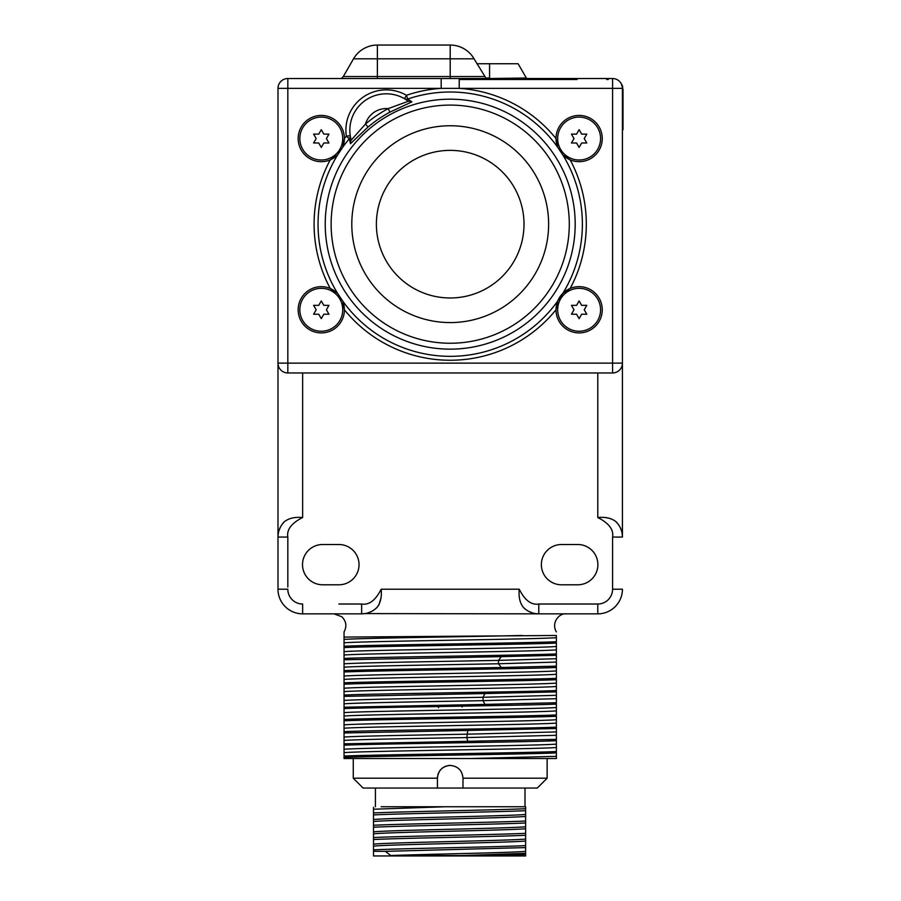 <?xml version="1.0" encoding="UTF-8"?>
<svg xmlns="http://www.w3.org/2000/svg" width="901" height="901" viewBox="0 0 901 901"><rect width="100%" height="100%" fill="white"/><g stroke="black" fill="none" stroke-linecap="round" stroke-linejoin="round"><path stroke-width="1.35" d="M287.824 537.064L277.992 537.064C278.071 531.173 280.155 526.094 284.265 521.825L282.216 524.213L284.254 521.848C288.624 518.244 294.751 516.802 302.635 517.523C291.507 523.154 286.574 529.675 287.824 537.064L287.824 587.092M338.877 604.019L361.639 604.019C369.038 605.281 375.548 600.348 381.179 589.209C381.9 597.081 380.47 603.197 376.888 607.567L374.208 609.831M538.775 604.019L538.775 613.851L597.78 613.851L538.775 613.851C532.874 613.772 527.795 611.678 523.526 607.567L523.537 607.578C519.945 603.208 518.514 597.093 519.235 589.209C524.855 600.348 531.365 605.281 538.775 604.019L597.78 604.019A14.799 14.799 0 0 0 612.579 589.209L612.579 537.064C613.84 529.675 608.907 523.154 597.78 517.523C605.675 516.802 611.79 518.244 616.138 521.825L618.401 524.506L616.138 521.825C620.248 526.094 622.343 531.173 622.422 537.064L622.422 88.366A9.843 9.843 0 0 0 612.579 78.522L287.824 78.522A9.843 9.843 0 0 0 277.992 88.366L277.992 363.126A9.843 9.843 0 0 0 287.824 372.969L612.579 372.969A9.843 9.843 0 0 0 622.422 363.126L612.579 363.126L612.579 88.366L287.824 88.366L287.824 363.126L612.579 363.126L612.579 372.969M338.889 544.508L322.659 544.508A20.149 20.149 0 0 0 302.511 564.645A20.149 20.149 0 0 0 322.659 584.794L338.889 584.794A20.149 20.149 0 0 0 359.037 564.645A20.149 20.149 0 0 0 338.889 544.508M561.514 544.508A20.149 20.149 0 0 0 541.366 564.645A20.149 20.149 0 0 0 561.514 584.794L577.755 584.794A20.149 20.149 0 0 0 597.892 564.645A20.149 20.149 0 0 0 577.755 544.508L561.514 544.508M575.84 604.019L561.796 604.019M277.992 542.143L277.992 589.209A24.642 24.642 0 0 0 302.635 613.851L361.639 613.851L302.635 613.851L302.635 604.019A14.799 14.799 0 0 1 287.824 589.209L277.992 589.209L277.992 363.126L287.824 363.126L287.824 372.969M610.045 518.435L606.373 517.737M620.203 527.513L621.465 530.712L620.203 527.513M622.197 533.966L622.422 537.064L622.197 533.966M538.775 613.851L365.074 613.581M531.95 612.748L528.774 611.407L531.95 612.748M523.56 607.601L526.207 609.831M529.214 611.621L532.412 612.894M535.667 613.626L538.652 613.851M368.453 612.748L371.629 611.407M374.489 609.617L376.888 607.567C372.62 611.678 367.529 613.772 361.639 613.851L335.859 613.851M377.249 607.184L378.961 604.774M378.994 604.706L380.92 598.129M556.367 631.928C550.826 622.433 559.577 612.793 566.324 613.851L564.995 613.851M335.724 613.851L334.091 613.851L341.862 616.78C346.288 621.296 347.02 626.341 344.047 631.928M344.047 646.22C378.589 644.722 521.814 643.224 556.367 641.737L556.367 635.475C556.367 631.319 556.367 631.319 556.367 635.475L344.047 637.086L344.047 658.417C378.589 656.93 521.814 655.432 556.367 653.935L556.367 667.495C521.814 668.992 378.6 670.479 344.047 671.977L344.047 740.419C356.537 739.473 413.041 738.516 466.808 737.57L556.367 735.306L556.367 716.306C521.814 717.804 378.589 719.291 344.047 720.789M353.271 778.205L437.424 778.205L437.424 788.048L363.114 788.048L353.271 778.205L353.271 758.529L556.367 758.529L556.367 752.921C521.814 754.407 378.589 755.905 344.047 757.392L344.047 758.529L470.772 758.529L556.367 756.333M344.047 740.419L344.047 756.04C378.589 754.542 521.814 753.056 556.367 751.558L556.367 752.921M556.367 751.558L556.367 740.712C521.814 742.21 378.6 743.697 344.047 745.195M556.367 735.306L556.367 740.712M344.047 719.437C378.6 717.939 521.814 716.441 556.367 714.955L556.367 716.306M556.367 714.955L556.367 704.109C521.814 705.596 378.6 707.094 344.047 708.58M344.047 703.816C357.596 702.769 425.666 701.71 483.026 700.663L556.367 698.692L556.367 704.109M556.367 698.692L556.367 679.703C521.814 681.19 378.589 682.688 344.047 684.174M344.047 682.823C378.6 681.336 521.814 679.838 556.367 678.34L556.367 679.703M556.367 678.34L556.367 667.495M556.367 653.935L556.367 643.089C521.814 644.587 378.589 646.073 344.047 647.571M556.367 641.737L556.367 643.089M344.047 752.628C365.209 750.916 535.194 749.215 556.367 747.503M344.047 749.249C365.209 747.537 535.194 745.837 556.367 744.125M344.047 737.041C356.537 736.094 413.041 735.137 466.808 734.191L556.367 731.927M293.715 78.522L323.245 78.488M577.169 78.522L606.688 78.488M344.047 743.843L467.788 741.298L466.808 737.57L467.788 730.452L344.047 732.986M344.047 637.39L344.047 631.961L344.047 637.39M344.047 659.769L344.047 663.834C358.598 662.685 439.395 661.537 498.49 660.388L501.339 656.649L344.047 659.769L344.047 658.417M344.047 663.834L344.047 671.977M344.047 756.04L344.047 757.392M501.339 656.649L556.367 655.297M556.367 666.143L501.339 667.495L498.49 663.755L556.367 662.089M344.047 670.626C368.272 669.578 444.925 668.542 501.339 667.495M344.047 700.437C357.596 699.39 425.666 698.343 483.026 697.284L484.963 693.556L556.367 691.9M344.047 695.031C378.589 693.533 521.814 692.036 556.367 690.549M484.963 693.556L344.047 696.383M556.367 702.746L484.963 704.402L483.026 700.663L483.026 697.284L556.367 695.313M344.047 707.229L484.963 704.402M467.788 730.452L556.367 728.515M344.047 731.635C378.589 730.148 521.814 728.65 556.367 727.152M556.367 739.361L467.788 741.298M344.047 728.222C365.209 726.51 535.194 724.809 556.367 723.098M344.047 716.013C365.209 714.313 535.194 712.601 556.367 710.9M344.047 724.843C365.209 723.131 535.194 721.431 556.367 719.719M344.047 712.635C365.209 710.934 535.194 709.222 556.367 707.522M344.047 688.229C365.209 686.528 535.194 684.816 556.367 683.116M344.047 676.032C365.209 674.32 535.194 672.619 556.367 670.907M344.047 691.608C365.209 689.907 535.194 688.195 556.367 686.494M344.047 679.41C365.209 677.698 535.194 675.998 556.367 674.286M344.047 667.202C358.598 666.053 439.395 664.904 498.49 663.755L498.49 660.388L556.367 658.71M344.047 655.004C365.209 653.293 535.194 651.592 556.367 649.88M344.047 642.796C365.209 641.095 535.194 639.383 556.367 637.683M344.047 651.626C365.209 649.925 535.194 648.213 556.367 646.501M344.047 639.428C360.299 638.111 465.231 636.793 522.084 635.475M371.201 611.633L367.991 612.905L371.201 611.633M361.639 604.019L361.639 613.851L365.288 613.547M597.78 604.019L597.78 613.851A24.642 24.642 0 0 0 622.422 589.209L612.579 589.209M277.992 537.064L278.263 533.651L277.992 537.064M279.085 530.25L280.436 527.074L279.085 530.25M284.232 521.87L282.013 524.506M280.211 527.513L278.938 530.712M278.218 533.966L277.992 536.906M459.217 79.491L577.169 79.491M606.688 79.491L608.254 79.491M377.384 45.05A27.559 27.559 0 0 0 353.519 58.824L377.384 58.824L377.384 45.05L450.207 45.05L450.207 58.824L474.072 58.824L486.168 78.522M622.422 120.925L623.008 122.536L623.008 129.676L622.422 129.676M621.791 84.581A9.843 9.843 0 0 0 621.262 83.737L623.008 89.334L623.008 122.536M622.737 87.014A9.843 9.843 0 0 0 621.87 84.728M476.911 63.746L518.109 63.746L526.342 78.015A2.951 2.951 0 0 0 526.713 78.522A2.951 2.951 0 0 1 526.342 78.015L489.57 78.522M342.571 147.595A23.122 23.122 0 0 0 321.285 115.429A23.122 23.122 0 0 0 298.163 138.551A23.122 23.122 0 0 0 331.399 159.353M562.967 155.096A23.122 23.122 0 0 1 562.787 154.927L557.696 147.257L555.996 138.551A23.122 23.122 0 0 1 579.118 115.429A23.122 23.122 0 0 1 602.251 138.551A23.122 23.122 0 0 1 570.164 159.871L562.787 154.927A23.122 23.122 0 0 1 562.528 154.668M568.936 159.319A23.122 23.122 0 0 0 570.164 159.871A136.107 136.107 0 0 1 570.164 288.466A23.122 23.122 0 0 1 602.251 309.786A23.122 23.122 0 0 1 579.118 332.908A23.122 23.122 0 0 1 555.996 309.798L557.696 301.08A23.122 23.122 0 0 1 570.164 288.466L562.787 293.411L557.696 301.08A132.177 132.177 0 0 1 342.718 301.08L344.419 309.798A23.122 23.122 0 0 1 321.285 332.908A23.122 23.122 0 0 1 298.163 309.786A23.122 23.122 0 0 1 330.239 288.466L337.627 293.411A23.122 23.122 0 0 0 337.447 293.242M335.082 157.112A23.122 23.122 0 0 0 337.627 154.927L330.25 159.871M411.87 101.881L408.311 101.25L388.117 108.649L389.975 112.107L411.87 101.881L407.714 99.02L406.441 95.292A40.342 40.342 0 0 0 346.344 136.209L346.344 136.209A136.107 136.107 0 0 0 344.407 138.551L342.718 147.257L337.627 154.927A23.122 23.122 0 0 0 337.898 154.645M342.718 147.257A132.177 132.177 0 0 1 349.34 138.754A3.942 3.931 -8.6 0 0 350.23 135.634L346.344 136.209L349.34 138.754L350.478 143.676L368.025 127.052A127.221 127.221 0 0 1 389.975 112.107M555.996 309.798A23.122 23.122 0 0 1 555.996 309.764A136.107 136.107 0 0 1 344.419 309.798M556.03 308.424A23.122 23.122 0 0 1 556.142 307.173M556.3 306.058A23.122 23.122 0 0 1 556.48 305.079M556.694 304.144A23.122 23.122 0 0 1 557.449 301.722M342.56 300.72A23.122 23.122 0 0 1 342.718 301.08L337.627 293.411A23.122 23.122 0 0 1 337.875 293.681M344.385 308.559A23.122 23.122 0 0 0 344.295 307.41M344.159 306.374A23.122 23.122 0 0 0 343.641 303.862M343.461 303.198A23.122 23.122 0 0 0 343.101 302.094M335.082 291.226A23.122 23.122 0 0 0 334.361 290.708M333.528 290.167A23.122 23.122 0 0 0 332.57 289.593M331.478 289.018A23.122 23.122 0 0 0 330.239 288.466A136.107 136.107 0 0 1 330.239 159.871M567.844 158.745A23.122 23.122 0 0 1 566.887 158.182M566.042 157.63A23.122 23.122 0 0 1 565.321 157.112M557.843 147.618A23.122 23.122 0 0 1 555.996 138.551M332.435 158.813A23.122 23.122 0 0 0 333.347 158.283M334.147 157.776A23.122 23.122 0 0 0 334.857 157.281M350.23 135.634L350.433 136.828M350.545 137.425L350.804 138.608M350.883 138.9L350.478 143.676M575.187 78.522L441.186 78.522L441.186 88.366A136.107 136.107 0 0 0 406.441 95.292L404.47 98.705A3.942 3.942 0 0 0 404.481 98.705A3.942 3.931 -59.9 0 0 407.714 99.02A132.177 132.177 0 0 1 557.696 147.257M368.025 127.052L365.479 124.056A131.152 131.152 0 0 1 388.117 108.649A21.647 21.647 0 0 0 365.479 124.056L351.21 140.128A36.412 36.412 0 0 1 408.311 101.25L407.286 100.507M407.038 100.326L406.036 99.651M405.518 99.324L404.47 98.705M575.187 224.169A124.98 124.98 0 0 1 450.207 349.149A124.98 124.98 0 0 1 325.227 224.169A124.98 124.98 0 0 1 450.207 99.189A124.98 124.98 0 0 1 575.187 224.169A124.98 124.98 0 0 1 450.207 349.149A124.98 124.98 0 0 1 325.227 224.169M548.619 224.169A98.412 98.412 0 0 1 450.207 322.581A98.412 98.412 0 0 1 351.795 224.169A98.412 98.412 0 0 1 450.207 125.757A98.412 98.412 0 0 1 548.619 224.169A98.412 98.412 0 0 0 450.207 125.757A98.412 98.412 0 0 0 351.795 224.169A98.412 98.412 0 0 0 450.207 322.581A98.412 98.412 0 0 0 548.619 224.169M524.01 224.169A73.803 73.803 0 0 0 450.207 150.366A73.803 73.803 0 0 0 376.393 224.169A73.803 73.803 0 0 0 450.207 297.972A73.803 73.803 0 0 0 524.01 224.169M462.517 705.46L462.112 707.048M437.548 776.392A12.783 12.783 0 0 0 437.424 778.205C438.179 770.445 442.436 766.188 450.207 765.422C457.967 766.188 462.236 770.445 462.99 778.205L547.144 778.205L547.144 758.529M462.99 778.205L462.99 788.048L537.3 788.048L547.144 778.205M437.424 788.048L462.99 788.048M375.413 788.048L375.413 806.744M381.134 806.744L525.001 806.744L525.001 788.048M373.51 807.273L373.51 809.244L445.331 806.744L525.621 806.744L525.621 810.686C496.428 812.094 400.81 813.513 373.51 814.921L373.51 855.95L525.621 855.95L525.621 853.337L462.157 855.533L525.621 854.497M373.51 809.244L373.51 814.921M373.51 851.344L385.335 851.344L390.786 855.533L462.157 855.533M373.51 849.857C400.731 848.449 496.338 847.041 525.621 845.622L525.621 841.038C507.274 842.739 387.193 844.44 373.51 846.14M525.621 841.038L525.621 839.068C507.274 840.768 387.193 842.469 373.51 844.169M525.621 853.337L525.621 851.366C510.923 852.751 427.761 854.148 390.786 855.533M373.51 839.529C400.731 838.121 496.338 836.702 525.621 835.283L525.621 839.068M385.335 851.344L525.621 847.593L525.621 851.366M525.621 845.622L525.621 847.593M525.621 810.686L525.621 835.283M373.51 812.961C400.81 811.542 496.428 810.134 525.621 808.715M373.51 827.231C400.776 825.812 496.44 824.404 525.621 822.985M525.621 821.014C496.417 822.433 400.866 823.841 373.51 825.26M525.621 833.324C496.44 834.731 400.776 836.151 373.51 837.558M525.621 816.43C507.274 818.131 387.193 819.842 373.51 821.543M525.621 828.729C507.274 830.44 387.193 832.141 373.51 833.842M525.621 814.459C507.274 816.171 387.193 817.871 373.51 819.572M525.621 826.769C507.274 828.47 387.193 830.17 373.51 831.871M450.207 765.422A12.783 12.783 0 0 0 448.394 765.546M446.603 765.94A12.783 12.783 0 0 0 444.903 766.571M443.292 767.449A12.783 12.783 0 0 0 441.839 768.542M440.533 769.837A12.783 12.783 0 0 0 439.44 771.301M438.573 772.912A12.783 12.783 0 0 0 437.931 774.612M438.562 707.679L438.021 706.125M557.663 138.551A21.455 21.455 0 0 1 579.118 117.096A21.455 21.455 0 0 1 600.573 138.551A21.455 21.455 0 0 1 579.118 160.006A21.455 21.455 0 0 1 557.663 138.551M579.118 147.415L581.674 142.977L586.788 142.977L584.231 138.551L586.788 134.125L581.674 134.125L579.118 129.699L576.561 134.125L571.448 134.125L574.005 138.551L571.448 142.977L576.561 142.977L579.118 147.415M299.83 138.551A21.455 21.455 0 0 1 321.285 117.096A21.455 21.455 0 0 1 342.74 138.551A21.455 21.455 0 0 1 321.285 160.006A21.455 21.455 0 0 1 299.83 138.551M321.285 147.415L323.842 142.977L328.955 142.977L326.399 138.551L328.955 134.125L323.842 134.125L321.285 129.699L318.729 134.125L313.616 134.125L316.172 138.551L313.616 142.977L318.729 142.977L321.285 147.415M299.83 309.786A21.455 21.455 0 0 1 321.285 288.331A21.455 21.455 0 0 1 342.74 309.786A21.455 21.455 0 0 1 321.285 331.241A21.455 21.455 0 0 1 299.83 309.786M321.285 318.639L323.842 314.212L328.955 314.212L326.399 309.786L328.955 305.36L323.842 305.36L321.285 300.934L318.729 305.36L313.616 305.36L316.172 309.786L313.616 314.212L318.729 314.212L321.285 318.639M557.663 309.786A21.455 21.455 0 0 1 579.118 288.331A21.455 21.455 0 0 1 600.573 309.786A21.455 21.455 0 0 1 579.118 331.241A21.455 21.455 0 0 1 557.663 309.786M579.118 318.639L581.674 314.212L586.788 314.212L584.231 309.786L586.788 305.36L581.674 305.36L579.118 300.934L576.561 305.36L571.448 305.36L574.005 309.786L571.448 314.212L576.561 314.212L579.118 318.639M302.635 372.969L302.635 517.523M381.179 589.209L519.235 589.209M597.78 517.523L597.78 372.969M612.579 537.064L622.422 537.064M450.207 78.522L450.207 76.54L484.299 76.54M377.384 78.522L377.384 76.54L450.207 76.54L450.207 58.824L377.384 58.824L377.384 76.54L343.292 76.54L341.423 78.522M623.008 100.034L622.422 100.034M485.504 78.015L489.57 78.015L489.57 63.746M459.217 78.522L459.217 88.366A136.107 136.107 0 0 1 556.007 138.551M612.579 88.366L612.579 78.522A9.843 9.843 0 0 1 622.422 88.366L612.579 88.366M562.787 293.411A132.177 132.177 0 0 0 562.787 154.927M337.627 154.927A132.177 132.177 0 0 0 337.627 293.411M277.992 88.366L287.824 88.366L287.824 78.522M569.286 224.169A119.078 119.078 0 0 1 450.207 343.247A119.078 119.078 0 0 1 331.129 224.169A119.078 119.078 0 0 1 450.207 105.09A119.078 119.078 0 0 1 569.286 224.169M361.639 613.851L364.702 613.637M353.519 58.824L343.292 76.54M474.072 58.824A27.559 27.559 0 0 0 450.207 45.05"/></g></svg>
